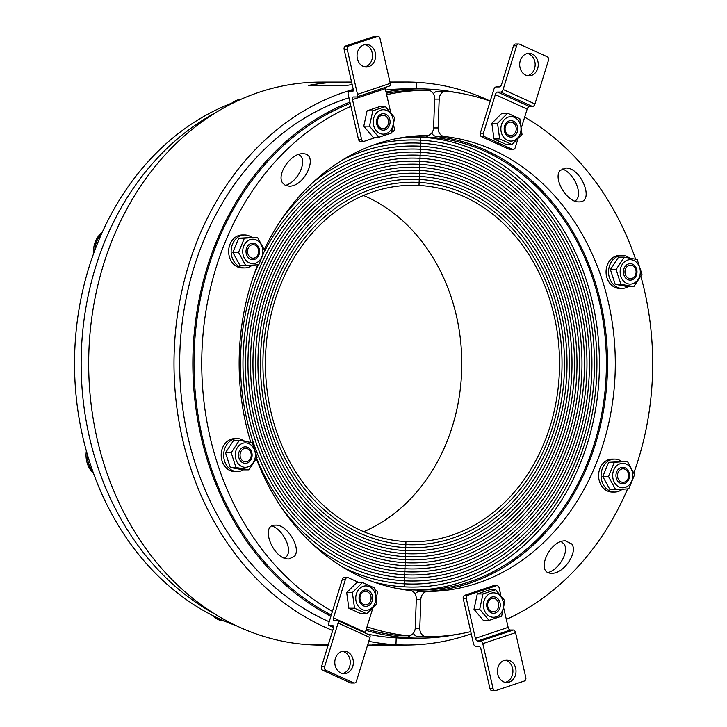 <?xml version="1.0" encoding="UTF-8"?>
<svg xmlns="http://www.w3.org/2000/svg" width="727" height="727" viewBox="0 0 727 727"><rect width="100%" height="100%" fill="white"/><g stroke="black" fill="none" stroke-linecap="round" stroke-linejoin="round"><path stroke-width="1.09" d="M365.945 630.354A274.633 226.597 90 0 0 409.401 637.87L409.483 635.689L409.401 637.87L396.215 637.879L409.401 637.87A274.633 226.597 90 0 0 419.679 638.142A274.633 226.597 90 0 0 456.565 634.453A274.633 226.597 90 0 1 408.265 637.806A274.633 226.597 90 0 0 456.565 634.453M395.779 138.757A226.57 186.948 -90 0 1 419.279 136.94A226.57 186.948 -90 0 1 427.758 137.167L420.779 137.176L427.758 137.167L427.821 135.467L427.758 137.167A226.57 186.948 -90 0 1 606.363 368.507A226.57 186.948 -90 0 1 419.643 590.079A226.57 186.948 -90 0 1 411.164 589.851L411.128 590.697L411.164 589.851A226.57 186.948 -90 0 1 396.133 588.307M456.138 92.52A274.633 226.597 90 0 0 428.394 89.103A274.633 226.597 90 0 1 456.138 92.52A274.633 226.597 90 0 0 429.521 89.157L429.475 90.484L429.521 89.157A274.633 226.597 90 0 0 419.243 88.885A274.633 226.597 90 0 0 385.992 91.884M415.789 136.985A226.57 186.948 -90 0 1 420.779 137.176L420.669 140.193A223.552 184.449 -90 0 0 412.3 139.966A223.552 184.449 -90 0 0 373.86 144.909A223.552 184.449 -90 0 1 412.3 139.966A223.552 184.449 -90 0 1 420.669 140.193L420.56 143.21A220.526 181.959 -90 0 1 594.395 368.38A220.526 181.959 -90 0 1 412.654 584.045A220.526 181.959 -90 0 0 594.395 368.38A220.526 181.959 -90 0 0 420.56 143.21A220.526 181.959 -90 0 0 412.3 142.992A220.526 181.959 -90 0 0 342.89 159.731A220.526 181.959 -90 0 1 412.3 142.992A220.526 181.959 -90 0 1 420.56 143.21L420.451 146.227A217.509 179.469 -90 0 0 412.309 146.009A217.509 179.469 -90 0 0 312.346 182.977A217.509 179.469 -90 0 1 412.309 146.009A217.509 179.469 -90 0 1 420.451 146.227L420.333 149.244A214.483 176.979 -90 0 1 589.415 368.244A214.483 176.979 -90 0 1 412.654 578.001A214.483 176.979 -90 0 0 589.415 368.244A214.483 176.979 -90 0 0 420.333 149.244A214.483 176.979 -90 0 0 412.309 149.035A214.483 176.979 -90 0 0 282.24 218.254A214.483 176.979 -90 0 1 412.309 149.035A214.483 176.979 -90 0 1 420.333 149.244L420.224 152.261A211.466 174.48 -90 0 0 412.309 152.052A211.466 174.48 -90 0 0 264.392 251.642A211.466 174.48 -90 0 1 412.309 152.052A211.466 174.48 -90 0 1 420.224 152.261L420.115 155.278A208.44 171.99 -90 0 1 584.426 368.107A208.44 171.99 -90 0 1 412.645 571.958A208.44 171.99 -90 0 1 404.848 571.749A208.44 171.99 -90 0 1 240.528 358.929A208.44 171.99 -90 0 1 412.309 155.078A208.44 171.99 -90 0 1 420.115 155.278L420.006 158.304L420.115 155.278A208.44 171.99 -90 0 1 584.426 368.107A208.44 171.99 -90 0 1 412.645 571.958A208.44 171.99 -90 0 1 404.848 571.749L404.957 568.732A205.423 169.5 -90 0 1 243.018 358.993A205.423 169.5 -90 0 1 412.318 158.095A205.423 169.5 -90 0 1 420.006 158.304A205.423 169.5 -90 0 1 581.936 368.044A205.423 169.5 -90 0 1 412.645 568.941A205.423 169.5 -90 0 1 404.957 568.732A205.423 169.5 -90 0 1 243.018 358.993A205.423 169.5 -90 0 1 412.318 158.095A205.423 169.5 -90 0 1 420.006 158.304L419.897 161.321L420.006 158.304A205.423 169.5 -90 0 1 581.936 368.044A205.423 169.5 -90 0 1 412.645 568.941A205.423 169.5 -90 0 1 404.957 568.732L405.066 565.715A202.406 167.001 -90 0 1 245.517 359.056A202.406 167.001 -90 0 1 412.318 161.112A202.406 167.001 -90 0 1 419.897 161.321A202.406 167.001 -90 0 1 579.446 367.98A202.406 167.001 -90 0 1 412.645 565.924A202.406 167.001 -90 0 1 405.066 565.715A202.406 167.001 -90 0 1 245.517 359.056A202.406 167.001 -90 0 1 412.318 161.112A202.406 167.001 -90 0 1 419.897 161.321L419.779 164.338L419.897 161.321A202.406 167.001 -90 0 1 579.446 367.98A202.406 167.001 -90 0 1 412.645 565.924A202.406 167.001 -90 0 1 405.066 565.715L405.175 562.698A199.38 164.511 -90 0 1 248.007 359.129A199.38 164.511 -90 0 1 412.318 164.138A199.38 164.511 -90 0 1 419.779 164.338A199.38 164.511 -90 0 1 576.956 367.907A199.38 164.511 -90 0 1 412.636 562.898A199.38 164.511 -90 0 1 405.175 562.698A199.38 164.511 -90 0 1 248.007 359.129A199.38 164.511 -90 0 1 412.318 164.138A199.38 164.511 -90 0 1 419.779 164.338L419.67 167.355L419.779 164.338A199.38 164.511 -90 0 1 576.956 367.907A199.38 164.511 -90 0 1 412.636 562.898A199.38 164.511 -90 0 1 405.175 562.698L405.284 559.681A196.363 162.021 -90 0 1 250.497 359.193A196.363 162.021 -90 0 1 412.318 167.155A196.363 162.021 -90 0 1 419.67 167.355A196.363 162.021 -90 0 1 574.457 367.844A196.363 162.021 -90 0 1 412.636 559.881A196.363 162.021 -90 0 1 405.284 559.681A196.363 162.021 -90 0 1 250.497 359.193A196.363 162.021 -90 0 1 412.318 167.155A196.363 162.021 -90 0 1 419.67 167.355L419.561 170.372L419.67 167.355A196.363 162.021 -90 0 1 574.457 367.844A196.363 162.021 -90 0 1 412.636 559.881A196.363 162.021 -90 0 1 405.284 559.681L405.393 556.664A193.337 159.531 -90 0 1 252.987 359.256A193.337 159.531 -90 0 1 412.327 170.182A193.337 159.531 -90 0 1 419.561 170.372A193.337 159.531 -90 0 1 571.967 367.78A193.337 159.531 -90 0 1 412.636 556.855A193.337 159.531 -90 0 1 405.393 556.664A193.337 159.531 -90 0 1 252.987 359.256A193.337 159.531 -90 0 1 412.327 170.182A193.337 159.531 -90 0 1 419.561 170.372L419.452 173.389L419.561 170.372A193.337 159.531 -90 0 1 571.967 367.78A193.337 159.531 -90 0 1 412.636 556.855A193.337 159.531 -90 0 1 405.393 556.664L405.512 553.647A190.32 157.032 -90 0 1 255.486 359.329A190.32 157.032 -90 0 1 412.327 173.199A190.32 157.032 -90 0 1 419.452 173.389A190.32 157.032 -90 0 1 569.477 367.708A190.32 157.032 -90 0 1 412.627 553.838A190.32 157.032 -90 0 1 405.512 553.647A190.32 157.032 -90 0 1 255.486 359.329A190.32 157.032 -90 0 1 412.327 173.199A190.32 157.032 -90 0 1 419.452 173.389L419.343 176.407L419.452 173.389A190.32 157.032 -90 0 1 569.477 367.708A190.32 157.032 -90 0 1 412.627 553.838A190.32 157.032 -90 0 1 405.512 553.647L405.621 550.63A187.293 154.542 -90 0 1 257.976 359.392A187.293 154.542 -90 0 1 412.327 176.225A187.293 154.542 -90 0 1 419.343 176.407A187.293 154.542 -90 0 1 566.987 367.644A187.293 154.542 -90 0 1 412.627 550.812A187.293 154.542 -90 0 1 405.621 550.63A187.293 154.542 -90 0 1 257.976 359.392A187.293 154.542 -90 0 1 412.327 176.225A187.293 154.542 -90 0 1 419.343 176.407L419.234 179.424L419.343 176.407A187.293 154.542 -90 0 1 566.987 367.644A187.293 154.542 -90 0 1 412.627 550.812A187.293 154.542 -90 0 1 405.621 550.63L405.73 547.613A184.276 152.052 -90 0 1 260.466 359.456A184.276 152.052 -90 0 1 412.336 179.242A184.276 152.052 -90 0 1 419.234 179.424A184.276 152.052 -90 0 1 564.488 367.58A184.276 152.052 -90 0 1 412.627 547.794A184.276 152.052 -90 0 1 405.73 547.613A184.276 152.052 -90 0 1 260.466 359.456A184.276 152.052 -90 0 1 412.336 179.242A184.276 152.052 -90 0 1 419.234 179.424L419.115 182.441L419.234 179.424A184.276 152.052 -90 0 1 564.488 367.58A184.276 152.052 -90 0 1 412.627 547.794A184.276 152.052 -90 0 1 405.73 547.613L405.839 544.596A181.259 149.553 -90 0 1 262.956 359.529A181.259 149.553 -90 0 1 412.336 182.259A181.259 149.553 -90 0 1 419.115 182.441A181.259 149.553 -90 0 1 561.998 367.508A181.259 149.553 -90 0 1 412.627 544.777A181.259 149.553 -90 0 1 405.839 544.596A181.259 149.553 -90 0 1 262.956 359.529A181.259 149.553 -90 0 1 412.336 182.259A181.259 149.553 -90 0 1 419.115 182.441L419.006 185.458L419.115 182.441A181.259 149.553 -90 0 1 561.998 367.508A181.259 149.553 -90 0 1 412.627 544.777A181.259 149.553 -90 0 1 405.839 544.596L405.948 541.579A178.233 147.063 -90 0 1 265.446 359.592A178.233 147.063 -90 0 1 412.336 185.285A178.233 147.063 -90 0 1 419.006 185.458L405.666 185.476L419.006 185.458A178.233 147.063 -90 0 1 559.508 367.444A178.233 147.063 -90 0 1 412.618 541.751A178.233 147.063 -90 0 1 405.948 541.579L404.294 586.843A223.552 184.449 -90 0 1 374.205 582.191A223.552 184.449 -90 0 0 404.294 586.843A223.552 184.449 -90 0 0 412.654 587.071A223.552 184.449 -90 0 1 404.294 586.843L404.403 583.826A220.526 181.959 -90 0 1 343.217 567.414A220.526 181.959 -90 0 0 404.403 583.826A220.526 181.959 -90 0 0 412.654 584.045A220.526 181.959 -90 0 1 404.403 583.826L404.512 580.809A217.509 179.469 -90 0 1 312.637 544.223A217.509 179.469 -90 0 0 404.512 580.809A217.509 179.469 -90 0 0 412.654 581.027A217.509 179.469 -90 0 1 404.512 580.809L404.621 577.792A214.483 176.979 -90 0 1 282.467 508.991A214.483 176.979 -90 0 0 404.621 577.792A214.483 176.979 -90 0 0 412.654 578.001A214.483 176.979 -90 0 1 404.621 577.792L404.73 574.775A211.466 174.48 -90 0 1 256.604 458.473A211.466 174.48 -90 0 0 404.73 574.775A211.466 174.48 -90 0 0 412.645 574.984A211.466 174.48 -90 0 1 404.73 574.775L404.848 571.749A208.44 171.99 -90 0 1 240.528 358.929A208.44 171.99 -90 0 1 412.309 155.078A208.44 171.99 -90 0 1 420.115 155.278L420.224 152.261A211.466 174.48 -90 0 1 586.925 368.18A211.466 174.48 -90 0 1 412.645 574.984A211.466 174.48 -90 0 0 586.925 368.18A211.466 174.48 -90 0 0 420.224 152.261L420.451 146.227A217.509 179.469 -90 0 1 591.905 368.307A217.509 179.469 -90 0 1 412.654 581.027A217.509 179.469 -90 0 0 591.905 368.307A217.509 179.469 -90 0 0 420.451 146.227L420.669 140.193A223.552 184.449 -90 0 1 596.885 368.444A223.552 184.449 -90 0 1 412.654 587.071A223.552 184.449 -90 0 0 596.885 368.444A223.552 184.449 -90 0 0 420.669 140.193L420.779 137.176A226.57 186.948 -90 0 1 599.411 366.39A226.57 186.948 -90 0 1 416.153 590.042M363.473 195.454A178.233 147.063 -90 0 1 461.79 363.482A178.233 147.063 -90 0 1 363.736 531.664M349.96 102.098A274.633 226.597 90 0 0 193.091 351.105A274.633 226.597 90 0 0 330.894 616.269M215.992 614.678A274.633 226.597 -90 0 1 81.151 363.782A274.633 226.597 -90 0 1 215.592 112.676M252.569 278.859A211.466 174.48 -90 0 1 258.185 264.728A211.466 174.48 -90 0 0 252.569 278.859M574.684 201.034C584.135 196.835 574.821 173.062 562.089 168.882C574.821 173.062 584.135 196.835 574.684 201.034M560.153 170.5L565.633 168.037C581.246 167.201 595.149 202.688 578.892 201.879C567.151 202.697 552.629 178.379 560.153 170.5M563.979 543.969L561.208 541.597L563.979 543.969C569.523 551.057 559.536 569.196 548.276 572.503C559.536 569.196 569.523 551.057 563.979 543.969M571.74 543.96C578.347 552.247 563.598 573.957 551.848 573.239C534.854 574.039 549.058 540.088 565.397 540.852L571.74 543.96M470.751 631.636A273.252 225.47 -90 0 1 427.44 636.761A273.252 225.47 -90 0 1 426.558 636.761A8.242 6.797 -90 0 1 419.779 628.155L420.842 599.321A8.242 6.797 -90 0 1 427.621 591.451A227.942 188.075 90 0 0 615.115 373.696A227.942 188.075 90 0 0 444.297 136.512A8.242 6.797 -90 0 1 438.127 127.943L439.181 99.108A8.242 6.797 -90 0 1 445.969 91.229A8.242 6.797 -90 0 1 446.56 91.266A273.252 225.47 -90 0 1 490.207 101.153M427.621 591.451L419.861 591.451A8.242 6.797 90 0 0 415.044 593.895M419.861 591.451A227.942 188.075 90 0 0 607.354 373.705A227.942 188.075 90 0 0 436.545 136.522L444.297 136.512M431.638 133.123A8.242 6.797 90 0 0 436.545 136.522M445.969 91.229L438.208 91.239A8.242 6.797 90 0 0 433.383 93.683M427.44 636.761L419.679 636.77A273.252 225.47 -90 0 1 418.797 636.77L426.558 636.761M413.299 633.335A8.242 6.797 90 0 0 418.797 636.77M524.667 117.129A273.252 225.47 -90 0 1 635.571 259.148M640.914 276.46A273.252 225.47 -90 0 1 633.917 472.732M627.583 488.898A273.252 225.47 -90 0 1 506.328 619.422M515.861 131.233A6.752 5.571 -90 0 1 512.408 135.267A6.752 5.571 -90 0 1 505.074 128.87A6.752 5.571 -90 0 1 512.399 122.454A6.752 5.571 -90 0 1 515.861 131.233M632.563 278.187A6.752 5.571 -90 0 1 632.29 278.314A6.752 5.571 -90 0 1 624.956 271.907A6.752 5.571 -90 0 1 632.281 265.5A6.752 5.571 -90 0 1 636.098 271.725A6.752 5.571 -90 0 1 632.563 278.187M620.567 481.601A6.752 5.571 -90 0 1 617.905 472.977A6.752 5.571 -90 0 1 624.811 469.151A6.752 5.571 -90 0 1 628.628 475.558A6.752 5.571 -90 0 1 624.82 481.965A6.752 5.571 -90 0 1 620.567 481.601M487.817 606.854A6.752 5.571 -90 0 1 489.344 600.157A6.752 5.571 -90 0 1 494.942 598.648A6.752 5.571 -90 0 1 498.758 605.055A6.752 5.571 -90 0 1 494.951 611.462A6.752 5.571 -90 0 1 487.817 606.854M636.543 268.899A8.242 6.797 90 0 0 624.902 266.773A8.242 6.797 90 0 0 629.2 280.049A8.242 6.797 90 0 0 636.543 268.899M626.529 260.53A12.223 10.087 90 0 0 623.93 281.458A12.223 10.087 90 0 0 640.187 273.725A12.223 10.087 90 0 0 626.529 260.53M624.248 257.149L618.55 257.149L610.398 269.553L615.178 284.312L628.119 286.674L633.817 286.665L620.876 284.302L616.087 269.544L624.248 257.149L637.179 259.512L641.968 274.27L633.817 286.665M610.398 269.553L616.087 269.544M615.178 284.312L620.876 284.302M628.201 286.674A16.476 13.595 -90 0 1 627.119 287.247A16.476 13.595 -90 0 1 622.158 288.392A16.476 13.595 -90 0 1 608.554 271.925A16.476 13.595 -90 0 1 622.13 255.431A16.476 13.595 -90 0 1 629.391 257.976M622.158 288.392L619.677 288.392A16.476 13.595 -90 0 1 606.064 271.925A16.476 13.595 -90 0 1 619.649 255.441L622.13 255.431M628.828 479.238A8.242 6.797 90 0 0 622.339 467.334A8.242 6.797 90 0 0 617.078 480.102A8.242 6.797 90 0 0 628.828 479.238M627.256 464.626A12.223 10.087 90 0 0 612.679 476.294A12.223 10.087 90 0 0 628.31 485.754A12.223 10.087 90 0 0 627.256 464.626M627.41 461.381L608.653 462.336L602.801 476.512L610.017 489.744L615.714 489.744L608.499 476.512L614.351 462.327L627.41 461.381L634.616 474.613L628.773 488.789L615.714 489.744M608.653 462.336L614.351 462.327M602.801 476.512L608.499 476.512M622.167 489.316A16.476 13.595 -90 0 1 614.688 492.043A16.476 13.595 -90 0 1 608.599 490.307A16.476 13.595 -90 0 1 601.447 471.787A16.476 13.595 -90 0 1 614.669 459.091A16.476 13.595 -90 0 1 621.603 461.391M614.688 492.043L612.207 492.043A16.476 13.595 -90 0 1 606.118 490.307A16.476 13.595 -90 0 1 598.957 471.787A16.476 13.595 -90 0 1 612.179 459.091L614.669 459.091M527.429 75.681A11.259 9.287 90 0 0 535.163 64.576A11.259 9.287 90 0 0 527.411 53.48M525.712 75.126A11.259 9.287 -90 0 1 519.832 62.577A11.259 9.287 -90 0 1 528.965 53.325A11.259 9.287 -90 0 1 538.262 64.576A11.259 9.287 -90 0 1 528.983 75.844A11.259 9.287 -90 0 1 525.712 75.126M480.293 133.205A2.744 2.263 90 0 0 481.619 136.749L484.718 136.74A2.744 2.263 -90 0 1 483.391 133.205L480.293 133.205L493.806 89.494A2.744 1.454 114.4 0 1 496.159 86.922L499.258 86.922A2.744 1.454 -65.6 0 0 501.603 84.35L513.535 45.783L516.633 45.774A2.744 2.263 -90 0 1 518.76 43.993A2.744 2.263 -90 0 1 519.551 44.165L547.14 56.706A2.744 2.263 -90 0 1 548.467 60.241L534.945 103.961L503.12 89.485A2.744 1.454 114.4 0 1 500.776 92.065L532.6 106.533A2.744 1.454 -65.6 0 0 534.945 103.961M483.391 133.205L495.323 94.637L527.148 109.105A2.744 1.454 114.4 0 1 529.501 106.533L497.668 92.065A2.744 1.454 -65.6 0 0 495.323 94.637M497.668 92.065L500.776 92.065M503.12 89.485L516.633 45.774M532.6 106.533L529.501 106.533M527.148 109.105L521.668 126.834M517.806 139.33L515.225 147.672A2.744 2.263 -90 0 1 513.098 149.453A2.744 2.263 -90 0 1 512.308 149.28L509.2 149.28A2.744 2.263 90 0 0 510 149.462L513.098 149.453M518.76 43.993L515.652 43.993A2.744 2.263 90 0 0 513.535 45.783M484.718 136.74L512.308 149.28M481.619 136.749L509.2 149.28M513.344 121.145A8.242 6.797 90 0 0 504.247 130.215A8.242 6.797 90 0 0 515.27 135.222A8.242 6.797 90 0 0 513.344 121.145M501.512 124.571A12.223 10.087 90 0 0 512.608 140.92A12.223 10.087 90 0 0 518.742 121.1A12.223 10.087 90 0 0 501.512 124.571M507.619 113.221L501.921 113.23L491.825 123.299L493.969 138.939L506.219 144.509L511.917 144.509L499.667 138.939L497.522 123.299L507.619 113.221L519.869 118.792L522.022 134.431L511.917 144.509M491.825 123.299L497.522 123.299M493.969 138.939L499.667 138.939M505.183 682.344A11.259 9.287 90 0 0 512.917 671.23A11.259 9.287 90 0 0 505.165 660.134M504.256 660.38A11.259 9.287 -90 0 1 506.719 659.98A11.259 9.287 -90 0 1 516.016 671.23A11.259 9.287 -90 0 1 506.737 682.499A11.259 9.287 -90 0 1 497.522 672.757A11.259 9.287 -90 0 1 504.256 660.38M480.647 640.987L477.539 640.987L510.299 630.018L513.407 630.018L480.647 640.987A2.744 1.499 71.5 0 1 482.801 643.631L515.561 632.663L525.83 677.664A2.744 2.263 -90 0 1 524.249 681.045L495.85 690.55A2.744 2.263 -90 0 1 495.251 690.65A2.744 2.263 -90 0 1 493.07 688.633L489.962 688.633L480.901 648.929A2.744 1.499 -108.5 0 0 478.748 646.285L475.649 646.285A2.744 1.499 71.5 0 1 473.486 643.64L463.226 598.639L466.325 598.63A2.744 2.263 -90 0 1 467.906 595.249L464.807 595.259A2.744 2.263 90 0 0 463.226 598.639M496.904 585.653L493.797 585.653A2.744 2.263 90 0 0 493.197 585.753L496.305 585.753A2.744 2.263 -90 0 1 496.904 585.653A2.744 2.263 -90 0 1 499.086 587.67L500.776 595.068M503.911 608.79L508.146 627.374L475.385 638.342A2.744 1.499 -108.5 0 0 477.539 640.987M510.299 630.018A2.744 1.499 71.5 0 1 508.146 627.374M515.561 632.663A2.744 1.499 -108.5 0 0 513.407 630.018M493.07 688.633L482.801 643.631M475.385 638.342L466.325 598.63M489.962 688.633A2.744 2.263 90 0 0 492.152 690.65L495.251 690.65M496.305 585.753L467.906 595.249M493.197 585.753L464.807 595.259M495.305 612.997A8.242 6.797 90 0 0 498.259 599.184A8.242 6.797 90 0 0 486.917 602.983A8.242 6.797 90 0 0 495.305 612.997M503.211 601.802A12.223 10.087 90 0 0 486.308 596.476A12.223 10.087 90 0 0 490.961 616.887A12.223 10.087 90 0 0 503.211 601.802M495.596 589.706L489.898 589.715L477.285 593.932L474.004 609.281L483.328 620.404L489.026 620.404L479.702 609.281L482.982 593.932L495.596 589.706L504.92 600.838L501.63 616.178L489.026 620.404M477.285 593.932L482.982 593.932M474.004 609.281L479.702 609.281M284.593 558.136L286.529 556.518C292.827 549.821 283.266 529.729 271.998 525.984M294.29 556.509L288.801 558.981C273.188 559.808 259.294 524.331 275.542 525.13C287.283 524.321 301.814 548.64 294.29 556.509M285.475 185.421C298.915 181.559 308.621 158.359 298.406 154.515M282.694 183.05C276.087 174.762 290.836 153.061 302.596 153.77C319.589 152.97 305.385 186.93 289.046 186.157L285.357 185.367L282.694 183.05M386.637 94.701A273.252 225.47 -90 0 1 427.003 90.248A273.252 225.47 -90 0 1 427.885 90.248A8.242 6.797 -90 0 1 434.655 98.854L433.601 127.698A8.242 6.797 -90 0 1 426.822 135.567A227.942 188.075 90 0 0 264.319 249.515M407.883 635.752L400.123 635.752A8.242 6.797 90 0 0 400.713 635.789L408.474 635.78A8.242 6.797 -90 0 1 407.883 635.752A273.252 225.47 -90 0 1 367.035 626.828M400.123 635.752A273.252 225.47 -90 0 1 366.344 629.055M331.294 614.978A273.252 225.47 -90 0 1 194.218 351.168A273.252 225.47 -90 0 1 350.26 103.416M386.301 93.22A273.252 225.47 -90 0 1 419.243 90.257L427.003 90.248M332.403 611.389A273.252 225.47 -90 0 1 201.97 351.286A273.252 225.47 -90 0 1 350.923 106.342M256.413 458.864A227.942 188.075 90 0 0 410.137 590.497A8.242 6.797 -90 0 1 416.317 599.075L415.253 627.91A8.242 6.797 -90 0 1 408.474 635.78M257.676 264.773A227.942 188.075 90 0 0 250.77 442.352M236.393 625.747A273.252 225.47 -90 0 1 74.527 363.791A273.252 225.47 -90 0 1 235.975 101.571M360.301 595.758A6.752 5.571 -90 0 1 367.271 591.723A6.752 5.571 -90 0 1 371.088 598.13A6.752 5.571 -90 0 1 367.28 604.537A6.752 5.571 -90 0 1 361.51 602.819A6.752 5.571 -90 0 1 360.301 595.758M212.284 615.306A22.728 18.748 90 0 0 224.27 620.967M214.801 616.578A22.728 18.748 90 0 0 224.016 620.858M215.019 616.687A22.655 18.693 90 0 0 223.798 620.758M243.6 448.804A6.752 5.571 -90 0 1 247.389 448.686A6.752 5.571 -90 0 1 251.206 455.084A6.752 5.571 -90 0 1 247.407 461.491A6.752 5.571 -90 0 1 240.401 457.392A6.752 5.571 -90 0 1 243.6 448.804M86.368 450.922A22.728 18.748 90 0 0 93.547 473.395M87.267 454.093A22.728 18.748 90 0 0 92.82 471.369M87.313 454.266A22.655 18.693 90 0 0 92.765 471.205M255.595 245.399A6.752 5.571 -90 0 1 258.658 251.915A6.752 5.571 -90 0 1 254.868 257.84A6.752 5.571 -90 0 1 247.534 251.442A6.752 5.571 -90 0 1 254.859 245.026A6.752 5.571 -90 0 1 255.595 245.399M102.198 232.358A22.728 18.748 90 0 0 93.574 253.596M101.398 234.139A22.728 18.748 90 0 0 94.737 250.452M101.326 234.312A22.655 18.693 90 0 0 94.801 250.288M388.345 120.146A6.752 5.571 -90 0 1 384.747 128.343A6.752 5.571 -90 0 1 377.404 121.945A6.752 5.571 -90 0 1 384.737 115.529A6.752 5.571 -90 0 1 388.345 120.146M240.71 99.39A22.728 18.748 90 0 0 231.686 103.161M240.092 99.663A22.728 18.748 90 0 0 234.149 102.234M239.792 99.808A22.655 18.693 90 0 0 234.403 102.144M239.001 458.101A8.242 6.797 90 0 0 250.642 460.227A8.242 6.797 90 0 0 246.335 446.941A8.242 6.797 90 0 0 239.001 458.101M249.016 466.461A12.223 10.087 90 0 0 251.606 445.533A12.223 10.087 90 0 0 235.357 453.266A12.223 10.087 90 0 0 249.016 466.461M239.356 440.335L233.658 440.335L225.506 452.73L230.295 467.497L243.227 469.851L248.925 469.851L235.984 467.488L231.204 452.73L239.356 440.335L252.296 442.688L257.076 457.447L248.925 469.851M230.295 467.497L235.984 467.488M225.506 452.73L231.204 452.73M243.309 469.851A16.476 13.595 -90 0 1 237.275 471.578A16.476 13.595 -90 0 1 223.898 458.164A16.476 13.595 -90 0 1 232.286 439.762A16.476 13.595 -90 0 1 237.247 438.617A16.476 13.595 -90 0 1 244.508 441.153M237.275 471.578L234.785 471.578A16.476 13.595 -90 0 1 221.417 458.164A16.476 13.595 -90 0 1 229.805 439.762A16.476 13.595 -90 0 1 234.757 438.617L237.247 438.617M246.717 247.753A8.242 6.797 90 0 0 253.205 259.657A8.242 6.797 90 0 0 258.467 246.898A8.242 6.797 90 0 0 246.717 247.753M248.289 262.365A12.223 10.087 90 0 0 262.856 250.706A12.223 10.087 90 0 0 247.235 241.237A12.223 10.087 90 0 0 248.289 262.365M257.458 237.256L238.701 238.211L232.849 252.396L240.064 265.628L245.762 265.619L238.547 252.387L244.399 238.211L257.458 237.256L264.664 250.488L258.821 264.673L245.762 265.619M232.849 252.396L238.547 252.387M238.701 238.211L244.399 238.211M252.214 265.201A16.476 13.595 -90 0 1 244.735 267.918A16.476 13.595 -90 0 1 231.131 251.451A16.476 13.595 -90 0 1 244.708 234.966A16.476 13.595 -90 0 1 250.797 236.702A16.476 13.595 -90 0 1 251.651 237.266M244.735 267.918L242.255 267.927A16.476 13.595 -90 0 1 228.651 251.46A16.476 13.595 -90 0 1 242.227 234.966L244.708 234.966M342.544 673.52A11.259 9.287 90 0 0 350.232 663.487A11.259 9.287 90 0 0 344.244 651.874A11.259 9.287 90 0 0 342.526 651.319M347.342 651.874A11.259 9.287 -90 0 1 353.231 664.423A11.259 9.287 -90 0 1 344.089 673.675A11.259 9.287 -90 0 1 334.793 662.424A11.259 9.287 -90 0 1 344.071 651.156A11.259 9.287 -90 0 1 347.342 651.874M333.584 627.446L329.558 625.62A2.744 1.454 114.4 0 1 329.213 625.547A2.744 1.454 114.4 0 1 328.804 623.048L342.317 579.337L345.425 579.328A2.744 2.263 -90 0 1 347.542 577.547A2.744 2.263 -90 0 1 348.342 577.729L358.829 582.491M329.558 625.62L333.284 625.892M375.296 589.979L375.923 590.269A2.744 2.263 -90 0 1 377.249 593.805L376.541 596.104M372.678 608.599L365.327 632.372L333.493 617.905A2.744 1.454 -65.6 0 0 333.911 620.404A2.744 1.454 -65.6 0 0 334.247 620.476L337.355 620.467A2.744 1.454 114.4 0 1 337.692 620.54A2.744 1.454 114.4 0 1 338.11 623.039L369.943 637.506A2.744 1.454 -65.6 0 0 369.525 635.007L337.692 620.54M365.172 633.035A2.744 1.454 114.4 0 1 365.327 632.372M369.943 637.506L356.421 681.217A2.744 2.263 -90 0 1 354.303 683.007A2.744 2.263 -90 0 1 353.504 682.826L350.396 682.835A2.744 2.263 90 0 0 351.196 683.007L354.303 683.007M350.396 682.835L322.815 670.294L325.914 670.285A2.744 2.263 -90 0 1 324.587 666.75L338.11 623.039M325.914 670.285L353.504 682.826M324.587 666.75L321.488 666.759L333.42 628.183A2.744 1.454 -65.6 0 0 333.002 625.683A2.744 1.454 -65.6 0 0 332.657 625.62M333.493 617.905L345.425 579.328M321.488 666.759A2.744 2.263 90 0 0 322.815 670.294M347.542 577.547L344.444 577.556A2.744 2.263 90 0 0 342.317 579.337M363.445 605.845A8.242 6.797 90 0 0 372.533 596.776A8.242 6.797 90 0 0 361.51 591.769A8.242 6.797 90 0 0 363.445 605.845M375.268 602.419A12.223 10.087 90 0 0 364.172 586.08A12.223 10.087 90 0 0 358.038 605.891A12.223 10.087 90 0 0 375.268 602.419M362.491 582.491L356.793 582.5L346.697 592.569L348.842 608.208L361.092 613.779L366.79 613.77L354.54 608.208L352.386 592.56L362.491 582.491L374.741 588.061L376.895 603.701L366.79 613.77M348.842 608.208L354.54 608.208M346.697 592.569L352.386 592.56M364.79 66.866A11.259 9.287 90 0 0 365.699 66.62A11.259 9.287 90 0 0 372.506 55.188A11.259 9.287 90 0 0 364.772 44.656M368.807 66.611A11.259 9.287 -90 0 1 366.335 67.02A11.259 9.287 -90 0 1 357.039 55.77A11.259 9.287 -90 0 1 366.317 44.501A11.259 9.287 -90 0 1 375.532 54.243A11.259 9.287 -90 0 1 368.807 66.611M376.204 137.285L364.345 141.256A2.744 2.263 -90 0 1 363.745 141.356A2.744 2.263 -90 0 1 361.555 139.339L358.456 139.348L348.188 94.337A2.744 1.499 71.5 0 1 348.869 91.738A2.744 1.499 71.5 0 1 349.133 91.693L353.286 90.302M352.749 91.52L349.133 91.693M361.555 139.339L352.495 99.635L385.255 88.667A2.744 1.499 71.5 0 1 385.156 87.458M389.308 86.013A2.744 1.499 -108.5 0 0 389.581 85.977A2.744 1.499 -108.5 0 0 390.254 83.369L357.493 94.337A2.744 1.499 71.5 0 1 356.821 96.936A2.744 1.499 71.5 0 1 356.548 96.982L353.449 96.982A2.744 1.499 -108.5 0 0 353.177 97.027A2.744 1.499 -108.5 0 0 352.495 99.635M357.493 94.337L347.233 49.327A2.744 2.263 -90 0 1 348.815 45.955L345.707 45.955A2.744 2.263 90 0 0 344.125 49.336L353.186 89.039A2.744 1.499 -108.5 0 1 352.504 91.647A2.744 1.499 -108.5 0 1 352.241 91.693M345.707 45.955L374.105 36.45L377.204 36.45A2.744 2.263 -90 0 1 377.804 36.35A2.744 2.263 -90 0 1 379.994 38.367L390.254 83.369M377.204 36.45L348.815 45.955M385.255 88.667L390.572 111.949M393.698 125.671L394.316 128.379A2.744 2.263 -90 0 1 392.734 131.751L391.798 132.069M377.804 36.35L374.705 36.35A2.744 2.263 90 0 0 374.105 36.45M358.456 139.348A2.744 2.263 90 0 0 360.637 141.356L363.745 141.356M381.475 114.003A8.242 6.797 90 0 0 378.522 127.807A8.242 6.797 90 0 0 389.863 124.008A8.242 6.797 90 0 0 381.475 114.003M373.569 125.189A12.223 10.087 90 0 0 390.472 130.515A12.223 10.087 90 0 0 385.819 110.113A12.223 10.087 90 0 0 373.569 125.189M385.392 106.596L379.694 106.596L367.08 110.822L363.8 126.162L373.124 137.294L378.812 137.285L369.489 126.162L372.778 110.813L385.392 106.596L394.716 117.719L391.426 133.068L378.812 137.285M363.8 126.162L369.489 126.162M367.08 110.822L372.778 110.813M351.632 82.224A281.494 232.267 -90 0 0 343.989 82.078A281.494 232.267 90 0 0 308.221 85.468L347.006 85.432A281.494 232.267 -90 0 1 352.159 84.532A281.494 232.267 90 0 0 347.588 85.323L308.802 85.35A281.494 232.267 -90 0 1 343.989 82.078L320.716 82.096A281.494 232.267 90 0 0 88.73 357.384A281.494 232.267 90 0 0 310.62 644.804A281.494 232.267 90 0 0 310.629 644.804L310.611 644.804A281.494 232.267 90 0 0 321.161 645.085L328.195 645.085M471.25 633.808A281.494 232.267 -90 0 1 406.502 645.022A281.494 232.267 -90 0 1 395.951 644.74L372.669 644.758A281.494 232.267 90 0 0 383.229 645.04A281.494 232.267 -90 0 1 372.687 644.758L395.961 644.74A281.494 232.267 -90 0 1 395.951 644.74A281.494 232.267 -90 0 1 368.762 641.305M332.702 630.5A281.494 232.267 -90 0 1 174.253 350.487A281.494 232.267 -90 0 1 353.258 89.439M390.108 82.705A281.494 232.267 -90 0 1 406.048 82.024A281.494 232.267 -90 0 1 416.598 82.305L416.598 82.305A281.494 232.267 -90 0 1 490.225 101.089M419.243 88.885L406.057 88.894A274.633 226.597 90 0 0 385.574 90.03M348.978 97.8A274.633 226.597 90 0 0 179.905 350.887A274.633 226.597 90 0 0 329.204 621.749M367.489 634.089A274.633 226.597 90 0 0 396.206 637.879A274.633 226.597 90 0 0 396.215 637.879A274.633 226.597 90 0 0 406.493 638.152L419.679 638.142M416.362 88.885L416.598 82.305A281.494 232.267 -90 0 0 416.589 82.305L416.344 88.885M395.961 644.74L396.206 637.879L395.942 644.74L372.678 644.758M310.611 644.804L328.277 644.794M389.99 82.178A281.494 232.267 -90 0 1 393.307 82.324M410.001 590.488L410.028 589.788A226.57 186.948 90 0 0 606.227 373.642A226.57 186.948 90 0 0 426.631 137.112L426.685 135.567M428.394 89.103L428.348 90.275M408.347 635.78L408.265 637.806M410.028 589.788A226.57 186.948 90 0 0 606.227 373.642A226.57 186.948 90 0 0 426.631 137.112M416.307 599.321L420.842 599.321M419.779 628.155L415.244 628.155M434.646 99.108L439.181 99.108M438.127 127.943L433.583 127.943M344.125 49.336L347.233 49.327M333.566 627.528L329.213 625.547M348.869 91.738L353.295 90.257M356.821 96.936L389.581 85.977M367.608 645.049L406.502 645.022M389.954 82.042L406.048 82.024M343.989 82.078L351.595 82.069"/></g></svg>
